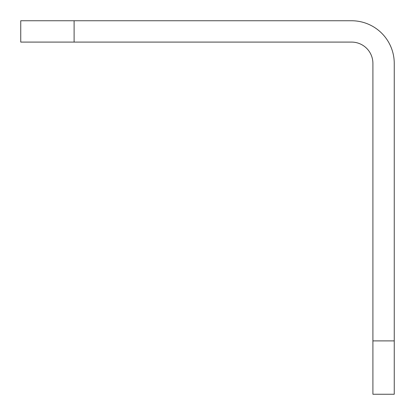 <?xml version="1.0" encoding="UTF-8"?>
<svg xmlns="http://www.w3.org/2000/svg" width="415" height="415" viewBox="0 0 415 415"><rect width="100%" height="100%" fill="white"/><g stroke="black" fill="none" stroke-linecap="round" stroke-linejoin="round"><path stroke-width="0.62" d="M394.25 340.891L394.25 394.25L372.909 394.25L372.909 340.891L394.25 340.891L394.25 63.438A42.688 42.688 0 0 0 351.562 20.75L74.109 20.75L74.109 42.091L20.75 42.091L20.75 20.75L74.109 20.75M372.909 340.891L372.909 63.438A21.341 21.341 0 0 0 351.562 42.091L74.109 42.091"/></g></svg>
